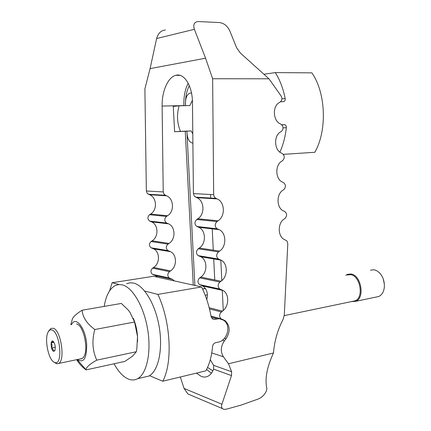 <?xml version="1.0" encoding="UTF-8"?>
<svg xmlns="http://www.w3.org/2000/svg" width="431" height="431" viewBox="0 0 431 431"><rect width="100%" height="100%" fill="white"/><g stroke="black" fill="none" stroke-linecap="round" stroke-linejoin="round"><path stroke-width="0.65" d="M210.263 359.723L213.62 365.353L213.631 369.13C212.246 372.594 210.382 374.948 208.038 376.188C205.943 377.254 203.701 377.335 201.32 376.435L196.369 373.127M174.372 280.92L172.513 279.374L169.313 278.011C167.26 275.991 167.314 273.868 169.475 271.643L170.541 270.91C177.071 266.794 177.098 254.888 170.563 251.693L167.966 250.61C165.752 248.585 165.752 246.419 167.971 244.124L169.044 243.413C175.832 239.302 175.53 226.798 168.548 223.829L166.63 223.042C164.233 221.011 164.179 218.808 166.458 216.432L167.535 215.737C174.609 211.626 173.919 198.47 166.468 195.782L164.163 194.467L163.225 191.919L162.115 106.048C161.787 91.55 167.885 77.268 175.665 75.344L176.516 75.156C184.619 73.389 192.479 86.507 192.468 102.68L193.417 193.578L194.376 196.272L196.757 197.657C204.445 200.49 205.118 214.396 197.813 218.765L196.703 219.498C194.343 222.019 194.397 224.352 196.859 226.49L198.842 227.315C206.04 230.44 206.32 243.65 199.311 248.024L198.201 248.784C195.906 251.219 195.895 253.503 198.179 255.642L200.857 256.774C207.586 260.125 207.537 272.704 200.792 277.09L199.688 277.866C197.457 280.231 197.393 282.477 199.505 284.6L202.802 286.022C206.955 289.126 208.27 293.635 206.751 299.55M207.559 367.433L212.866 370.849M214.751 279.94L213.695 258.589M213.275 250.152L212.214 228.656M210.705 198.077L210.527 194.516M228.495 363.764L273.491 352.989C266.886 367.153 264.682 378.989 266.881 388.503L266.477 390.745C264.779 394.618 262.048 397.36 258.282 398.987L241.139 405.092L226.313 409.202L223.926 409.396L222.24 408.513L221.566 407.004L221.685 404.968L231.485 375.579L231.63 371.743L228.495 363.764L223.387 356.798C220.316 351.648 220.677 346.298 224.459 340.743L222.439 340.124M273.491 352.989C274.45 341.018 277.65 329.823 283.097 319.419L284.304 314.986L287.795 243.779L287.035 241.058L284.643 239.62C277.806 236.991 277.359 223.366 283.997 219.137L285.01 218.415C287.213 215.829 287.116 213.517 284.729 211.481L283.663 211.007C276.643 208.372 276.05 194.429 282.811 190.297L283.83 189.602C286.039 187.059 285.947 184.732 283.544 182.615L282.477 182.114C275.425 179.285 274.827 165.251 281.615 161.264L282.639 160.591C284.859 158.091 284.767 155.747 282.353 153.565L281.281 153.032C274.197 149.999 273.593 135.873 280.414 132.042L281.443 131.39C283.673 128.934 283.576 126.579 281.152 124.317L280.075 123.751C272.958 120.518 272.354 106.295 279.207 102.621L280.236 101.996C282.079 100.385 282.353 98.354 281.055 95.892L268.971 78.798L212.639 78.738L213.663 194.688L193.417 193.578M189.317 85.65C186.494 91.178 185.238 97.772 185.562 105.417L185.47 103.736C185.432 98.042 186.887 94.524 189.845 93.182L191.477 92.945M192.792 133.863L191.159 130.927L186.892 131.18L194.877 285.462M188.202 83.242C184.985 89.486 183.558 96.937 183.924 105.595L183.929 105.687M196.757 197.657L217.062 198.912L215.839 198.389L195.561 197.15L215.834 198.389L214.272 196.956L213.663 194.688M206.589 369.469L211.427 373.198M192.889 143.114L192.819 143.119C189.565 142.634 187.625 139.412 187.011 133.454L186.892 131.18L185.26 131.277L193.25 285.101M223.263 310.509L222.272 290.025M221.814 280.619L220.812 259.995M212.639 78.738L205.565 58.212L150.085 68.621L144.897 88.84L146.357 190.998L147.273 193.46L149.541 194.731C156.857 197.339 157.547 210.075 150.613 214.045L149.557 214.713C147.321 217.008 147.38 219.142 149.729 221.114L151.615 221.879C158.468 224.761 158.78 236.867 152.121 240.832L151.071 241.522C148.894 243.736 148.894 245.832 151.071 247.798L153.625 248.854C160.036 251.957 160.03 263.492 153.625 267.452L152.579 268.163C150.462 270.312 150.408 272.365 152.423 274.326L155.569 275.657L157.396 277.155M217.062 198.912C224.89 201.843 225.558 216.254 218.108 220.791L216.971 221.556L196.703 219.498M198.842 227.315L219.142 229.653L217.122 228.807C214.611 226.587 214.563 224.174 216.971 221.556M219.142 229.653C226.469 232.875 226.733 246.564 219.584 251.111L218.452 251.903L198.201 248.784M200.857 256.774L221.146 260.179L218.42 259.015C216.098 256.806 216.109 254.435 218.452 251.903M221.146 260.179C227.999 263.627 227.929 276.659 221.049 281.227L219.929 282.036L199.688 277.866M202.802 286.022L223.086 290.478L219.729 289.012C217.58 286.825 217.65 284.498 219.929 282.036M223.086 290.478C229.491 294.104 229.136 306.549 222.509 311.128L221.389 311.963L209.466 308.898M223.344 320.114L219.325 318.698L214.347 319.36L212.569 318.983L211.104 316.591C209.116 305.719 205.937 295.838 201.579 286.949L157.875 294.411C170.698 321.214 172.912 362.751 162.746 381.225L205.856 370.843C209.401 364.448 211.648 356.292 212.596 346.373C212.898 344.504 213.868 343.291 215.511 342.726L218.183 342.139C227.379 340.738 231.738 324.915 223.344 320.114L224.96 320.556L221.044 318.811C219.056 316.645 219.169 314.361 221.389 311.963M224.96 320.556C230.149 325.54 230.51 331.606 226.054 338.75L224.459 340.743M180.33 376.99L184.053 388.433L187.905 393.95L191.294 395.383M165.305 195.302L148.399 194.268L165.299 195.297M205.565 58.212L194.386 29.319C192.943 24.497 194.252 21.906 198.319 21.55L219.686 22.574C224.072 23.252 227.428 25.989 229.771 30.79L236.63 47.798L240.385 53.061L268.971 78.798M165.342 29.998C161.059 30.466 158.15 33.311 156.609 38.537L150.085 68.621M201.579 286.949L153.501 276.293L112.114 282.736L109.603 290.801M162.746 381.225L149.557 375.681M157.875 294.411L144.681 291.044M119.15 284.53L112.114 282.736M191.159 130.927L180.449 131.374C177.06 123.115 176.613 114.587 179.102 105.789L189.855 105.563L192.393 100.321M179.102 105.789L173.267 106.419L174.614 131.724L185.26 131.277M180.449 131.374L174.614 131.724M263.917 74.245L275.285 72.607C279.875 79.827 283.172 88.479 285.166 98.554C285.37 100.412 284.746 101.457 283.286 101.689L280.581 101.748M281.793 124.731L284.713 124.683C285.888 125.092 286.432 126.089 286.34 127.673C285.311 136.783 283.162 144.945 279.897 152.159M283.334 154.357L314.829 152.283C327.253 130.722 325.965 92.864 311.866 72.85L275.285 72.607M143.431 377.335L148.937 376.047C158.29 371.15 163.074 349.746 159.249 327.091C155.505 304.431 144.056 285.435 133.621 283.07L129.984 282.779L126.563 283.717M114.07 363.775C118.266 371.468 122.889 376.505 127.932 378.887C131.353 380.395 134.58 380.336 137.618 378.698C146.82 373.812 151.48 352.246 147.65 329.376C143.895 306.5 132.559 287.288 122.28 284.869L118.697 284.562L115.336 285.494C109.722 288.49 106.004 295.456 104.194 306.403M76.556 323.891L76.907 324.004C83.555 325.653 88.694 349.169 83.937 356.523C82.935 358.263 81.718 359.061 80.285 358.926M72.063 319.931L72.392 318.935C73.577 316.37 76.826 313.466 82.143 310.212C82.607 317.157 86.83 323.595 94.82 329.526C91.792 340.506 92.444 350.715 96.77 360.149C89.6 364.184 86.017 367.395 86.011 369.771L86.022 369.9C81.928 366.808 78.83 363.398 76.723 359.669M77.494 359.508C83.625 363.392 86.69 358.522 86.685 344.886C85.898 328.433 75.657 315.26 71.546 324.645M82.143 310.212L121.332 303.44L127.926 309.711L129.925 312.243L134.569 322.005L137.511 336.482L136.837 348.771L136.325 351.734L132.543 356.205L124.834 361.426L86.022 369.9M94.82 329.526L134.569 322.005M96.77 360.149L136.325 351.734M133.287 318.288C135.673 323.87 137.08 329.936 137.511 336.482L137.548 341.724M54.134 362.212L56.714 363.791L58.611 363.457C65.48 360.515 60.997 330.351 53.412 328.287L50.939 328.4L48.897 330.922M52.086 330.044C50.621 329.483 49.387 330.022 48.374 331.654C44.043 337.893 48.272 359.966 54.301 362.299L55.114 362.573C63.125 365.014 60.114 332.436 52.086 330.044M352.72 301.339L355.015 300.86C364.211 297.799 360.3 275.479 350.457 274.671L347.176 275.016M351.394 301.614L355.645 301.334C365.246 298.139 361.151 274.833 350.877 274.003L347.456 274.364L345.856 275.258M376.268 297.024L378.698 296.512C381.78 295.1 383.644 292.137 384.285 287.628C384.743 281.966 383.229 277.117 379.733 273.071L377.378 271.094L375.266 270.092L373.979 269.79L370.52 270.162M52.841 341.072C55.136 343.609 55.782 346.858 54.785 350.818L53.546 351.33C50.998 350.408 50.104 340.248 52.641 341.007L52.841 341.072M54.01 342.327L51.267 342.86L52.092 345.263L51.612 347.919L53.25 349.466L53.589 351.276L55.006 350.349M53.325 341.406L52.889 341.104L52.727 341.858L51.267 342.86M55.313 347.192L51.612 347.919M384.344 284.061L383.256 278.992M183.924 105.595L162.115 106.048M163.225 191.919L146.357 190.998M217.041 198.906L196.735 197.646M218.108 220.791L197.813 218.765M217.332 228.899L197.064 226.582M218.528 229.378L198.238 227.051M219.584 251.111L199.311 248.024M218.813 259.193L198.562 255.82M219.999 259.64L199.725 256.256M221.049 281.227L200.792 277.09M220.279 289.282L200.049 284.859M221.464 289.697L201.207 285.263M222.509 311.128L209.17 307.723M221.739 319.155L211.05 316.273M222.919 319.538L221.173 319.069M226.054 338.75L224.449 338.265M223.387 356.798L211.75 352.914M231.63 371.743L213.62 365.353M231.485 375.579L213.631 369.13M221.9 404.213L184.053 388.433M170.962 278.647L154.045 274.946M169.836 278.259L152.94 274.563M169.475 271.643L152.579 268.163M170.541 270.91L153.625 267.452M169.469 251.198L152.547 248.369M168.338 250.783L151.437 247.965M167.971 244.124L151.071 241.522M169.044 243.413L152.121 240.832M167.961 223.576L151.039 221.631M166.824 223.129L149.923 221.2M166.458 216.432L149.557 214.713M167.535 215.737L150.613 214.045M166.447 195.771L149.519 194.726L166.468 195.782M194.386 29.319L156.609 38.537M205.194 295.23L207.413 294.836M202.581 289.045L205.431 288.554M214.347 319.36L212.332 318.811M217.03 318.827L211.287 317.264M281.879 98.888L285.166 98.554M281.804 124.78L284.218 124.634M283.081 127.856L286.34 127.673M175.665 75.344L180.029 75.36M196.859 226.49L217.122 228.807M198.179 255.642L218.42 259.015M199.505 284.6L219.729 289.012M211.018 316.112L221.044 318.811M155.569 275.657L172.513 279.374M152.423 274.326L169.313 278.011M153.625 248.854L170.563 251.693M151.071 247.798L167.966 250.61M151.615 221.879L168.548 223.829M149.729 221.114L166.63 223.042M187.905 393.95L222.24 408.513M211.104 287.429L210.032 287.612M205.339 288.42L202.516 288.91M284.713 124.683L281.879 124.85M137.618 378.698L148.937 376.047M72.392 318.935L70.781 324.785M77.165 359.578L86.011 369.771M48.417 331.584L49.349 330.065M52.954 341.25L52.641 341.007M355.645 301.334L378.698 296.512M284.255 315.616L355.015 300.86M58.611 363.457L82.084 358.549M55.114 362.573L56.714 363.791"/></g></svg>
